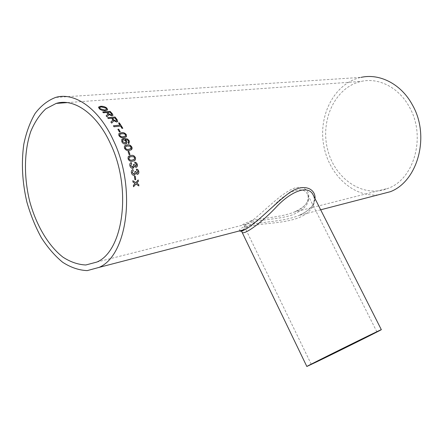 <?xml version="1.0" encoding="UTF-8"?>
<svg xmlns="http://www.w3.org/2000/svg" width="443" height="443" viewBox="0 0 443 443"><rect width="100%" height="100%" fill="white"/><g stroke="black" fill="none" stroke-linecap="round" stroke-linejoin="round"><path stroke-width="0.33" stroke-dasharray="2.21 1.66" d="M409.437 107.145C426.244 136.267 414.305 178.662 388.544 188.192C363.697 198.735 334.963 179.288 327.693 149.8C319.907 120.479 335.107 87.066 361.206 81.407C378.726 77.315 398.999 87.576 409.437 107.145M251.497 220.597C262.433 217.812 280.773 217.485 294.124 212.103L294.124 212.103C314.464 204.716 312.226 184.936 296.134 187.644C281 191.431 257.981 218.709 246.679 224.114L246.673 224.119C239.264 226.212 240.87 225.038 251.497 220.597M378.178 194.87C352.24 197.406 327.776 173.39 323.423 143.604C318.738 113.879 335.146 82.852 361.045 77.375L55.563 97.449M315.051 198.697C314.502 205.386 309.181 210.957 299.08 215.42C283.902 221.744 262.555 221.528 249.863 224.789C242.066 227.303 238.633 229.336 239.552 230.892M252.959 221.843C246.878 223.737 244.11 225.332 244.652 226.639C245.356 229.574 259.598 219.938 273.741 205.663C287.33 191.138 303.361 184.853 307.558 194.455L307.558 194.455C310.659 202.473 305.559 209.295 292.264 214.916C279.611 219.263 263.148 219.335 252.959 221.843M242.709 230.067C243.971 228.61 246.823 227.259 251.253 226.024C262.926 223.134 281.654 223.488 296.057 218.681C310.831 214.03 317.349 202.966 313.306 195.247C313.949 195.651 314.209 197.6 314.07 201.1C312.902 204.4 312.991 208.647 299.08 215.42L320.677 209.81M241.95 232.005L242.044 230.98M133.393 185.335L135.071 183.452M133.321 185.335L133.531 186.752M138.797 185.922L135.901 184.039M135.741 182.627L138.183 179.93M132.762 180.716L133.016 182.134M134.999 183.452L132.95 182.134M107.632 109.803L105.484 110.855C103.119 110.966 101.037 110.296 99.243 108.834L98.479 107.284M106.53 109.327L106.01 108.286L101.22 107.001L99.592 107.677M107.837 114.167L106.763 112.478M106.104 115.928L106.929 116.797M108.635 115.075L106.896 116.88M113.02 115.291L111.957 115.817M111.924 115.9L108.635 114.56M102.676 112.101L103.418 112.766M106.73 112.566L103.391 112.854M111.83 114.726L109.958 112.284L107.588 112.489M112.627 120.23L111.669 118.237M110.861 122.124L111.647 123.115M113.347 121.327L111.603 123.193M117.738 121.504L116.692 122.035M116.647 122.113L113.436 120.585M107.61 117.772L108.325 118.552M111.63 118.32L108.286 118.635M116.592 120.839L114.848 118.021L112.483 118.242M122.733 128.282L121.919 128.431L120.585 126.089M118.486 123.016L119.92 125.186M113.369 125.856L114.034 126.77M120.54 126.166L113.989 126.842M117.844 129.356L119.444 132.031M120.247 131.997L119.394 132.092M126.371 136.749L123.841 137.734C121.897 138.21 120.236 137.518 118.857 135.669L118.779 133.753M125.447 136.051L125.48 134.899L124.455 133.941L121.847 133.764L119.782 134.384M128.337 142.281L128.409 141.057L127.8 140.204L124.915 139.545M126.504 143.637L125.413 144.097C123.863 144.196 122.645 143.438 121.77 141.815L121.925 139.346M129.129 143.227L128.42 143.61L127.877 142.568M125.729 142.707L125.795 141.195L123.514 139.711L122.733 140.06M131.311 149.684L129.129 150.415C127.174 150.941 125.59 150.194 124.383 148.172L124.361 146.201L124.727 145.808M130.691 148.732L130.984 147.303L130.054 146.256L127.495 146.074L125.53 146.644M127.983 151.489L129.134 154.679M129.921 154.601L129.074 154.718M134.074 160.803L132.523 161.202C130.552 161.767 129.04 160.992 127.988 158.882L128.105 156.8L128.941 156.086M133.852 159.624L134.572 157.929L133.72 156.828L131.206 156.65L129.494 157.099M132.811 167.127L133.531 165.283L133.326 164.547M135.863 166.18L136.389 164.702L134.893 163.356L134.761 162.199M136.211 167.327L134.24 166.374M133.11 168.285L132.601 168.379C131.222 168.268 130.292 167.382 129.816 165.71C129.5 164.209 129.882 163.196 130.962 162.664M134.002 174.215L135.043 172.277L134.799 171.535M137.125 173.224L137.9 171.674L136.483 170.317L136.405 169.143M137.396 174.387L135.696 173.379M134.223 175.389L133.769 175.417C132.501 175.195 131.693 174.298 131.344 172.731C131.1 171.076 131.599 170.018 132.845 169.558L132.911 169.542M134.384 176.331L135.226 176.192M134.318 176.342L134.91 179.758M96.812 262.068L246.673 224.119M376.899 331.862L307.558 194.455C308.311 195.252 308.406 197.235 307.846 200.397C306.733 202.761 306.157 206.521 294.119 212.103L388.544 188.192M67.236 102.615L361.206 81.407M311.268 364.301L244.021 225.72L246.679 224.114"/><path stroke-width="0.66" d="M110.495 143.781C132.13 188.685 123.226 251.247 96.812 262.068L85.815 264.986C78.123 264.643 70.509 262.04 62.978 257.173C48.243 245.749 36.088 224.983 29.626 201.033C23.761 176.857 24.038 151.235 30.783 131.433C34.681 122.102 39.693 114.565 45.828 108.828L56.189 103.413C73.97 97.87 96.945 113.768 110.495 143.781M127.938 142.519L128.525 142.048L128.464 141.007L127.855 140.149L124.97 139.484L126.825 141.328L126.261 143.803L125.474 144.041C123.918 144.147 122.705 143.388 121.825 141.76L121.709 139.661L122.229 139.085L124.095 138.509L127.578 139.013L129.339 140.968L128.896 143.388L128.476 143.56L127.938 142.519M113.513 140.636C136.737 188.712 127.219 255.7 99.077 267.389L87.238 270.612C78.965 270.274 70.775 267.5 62.679 262.284C54.838 255.827 47.694 247.571 41.243 237.514C35.34 226.666 30.556 214.861 26.89 202.102C22.244 182.217 21.214 162.935 23.8 144.263C26.22 132.535 29.991 122.274 35.102 113.48C40.928 105.794 47.75 100.45 55.563 97.449C74.513 91.679 99.01 108.596 113.513 140.636M361.045 77.375C379.706 73.15 401.269 84.092 412.422 104.952C430.419 136.073 417.727 181.375 390.322 191.714L378.178 194.87M135.226 176.192L135.752 179.614L134.91 179.758L134.384 176.331L135.226 176.192M133.249 170.699L132.269 172.626L133.797 174.221L135.115 172.266L134.866 171.519L135.73 171.507L137.192 173.213L137.972 171.657L136.549 170.3L136.4 169.115C137.64 169.226 138.443 170.012 138.797 171.485C139.036 173.019 138.581 173.988 137.435 174.381L135.768 173.368L134.268 175.384L133.836 175.406C132.573 175.184 131.765 174.287 131.416 172.72C131.167 171.059 131.665 170.001 132.911 169.542L133.249 170.699L132.202 172.637L134.068 174.204M131.643 163.705L130.746 165.599L132.507 167.183L133.598 165.256L133.315 164.525L134.185 164.514L135.741 166.208L136.455 164.68L134.96 163.329L134.755 162.166C136.012 162.276 136.854 163.063 137.286 164.514C137.59 166.031 137.175 166.983 136.034 167.365L134.307 166.352L132.667 168.357C131.289 168.251 130.358 167.36 129.882 165.682C129.561 164.048 130.015 163.007 131.25 162.564L131.643 163.705L130.679 165.621L132.811 167.127M135.48 157.791C135.708 159.851 134.893 160.959 133.033 161.097L132.584 161.169C130.619 161.739 129.107 160.964 128.049 158.849L128.165 156.767L130.918 155.487C132.906 154.945 134.423 155.709 135.48 157.791L135.414 157.819C135.757 159.358 135.309 160.349 134.074 160.803M128.891 151.334L129.982 154.563L129.134 154.679L128.044 151.451L128.891 151.334L129.91 154.574M131.892 147.165C132.341 148.66 131.936 149.618 130.674 150.027L129.19 150.371C127.235 150.897 125.651 150.149 124.444 148.128L124.422 146.151L125.225 145.476L127.119 144.955C129.096 144.451 130.685 145.182 131.892 147.165L131.311 149.684M126.382 134.75L126.094 136.992L123.896 137.679C121.952 138.15 120.291 137.457 118.907 135.608L118.735 133.808L121.382 132.734C123.342 132.274 125.009 132.95 126.382 134.75L126.371 136.749M118.746 129.195L120.297 131.936L119.444 132.031L117.888 129.29L118.746 129.195L120.214 131.942M120.585 126.089L121.969 128.359L122.816 128.271L119.377 122.855L118.53 122.944L119.964 125.114L113.414 125.784L114.034 126.77L120.585 126.089M107.71 117.766L115.058 117.002L107.649 117.688L108.325 118.552L111.669 118.237L112.649 119.571L112.627 120.23M115.058 117.002L117.118 119.676L117.677 121.598L116.692 122.035L113.474 120.507L113.181 121.576L111.647 123.115L110.905 122.041L112.489 120.441M102.787 112.09L110.13 111.376L102.71 112.013L103.418 112.766L106.763 112.478L107.837 114.167M110.13 111.376L112.295 113.724L112.987 115.346L111.957 115.817L108.668 114.471L108.546 115.235L106.929 116.797L106.143 115.844L107.793 114.25M106.885 108.12L107.588 109.892L105.512 110.761C103.147 110.877 101.07 110.202 99.271 108.74L98.529 107.123L100.522 106.287C102.914 106.098 105.035 106.713 106.885 108.12L107.632 109.803M134.81 183.751L135.071 183.452L133.016 182.134L132.828 180.711L135.807 182.621L138.183 179.93L138.366 181.342L136.715 183.208L138.731 184.521L138.869 185.927L135.973 184.039L133.531 186.752L133.393 185.335L134.81 183.751M239.552 230.892C240.073 231.573 241.978 231.074 245.261 229.408L245.267 229.408C255.002 224.573 273.054 205.281 287.513 194.189C302.552 182.294 315.726 188.109 315.051 198.697M320.234 360.076L311.268 364.301C308.882 365.087 378.975 330.445 376.899 331.862L320.234 360.076M381.329 329.67L313.306 195.247C308.389 184.011 290.326 191.398 275.097 208.304C259.177 224.883 242.88 235.792 241.95 232.01L306.838 366.483C304.031 367.424 383.782 328.014 381.329 329.67C382.276 329.514 338.114 351.493 317.127 361.638L306.838 366.483M242.044 230.98L242.709 230.067M133.526 186.675L135.973 184.039M138.122 180.002L138.294 181.342L136.643 183.208L138.731 184.521M138.659 184.521L138.792 185.877M132.839 180.766L135.807 182.621M98.479 107.284L100.495 106.381C102.892 106.198 105.013 106.807 106.857 108.214M99.592 107.677L100.101 108.757L104.769 110.141L106.53 109.327M100.101 108.757L104.803 110.047L106.508 109.377L106.038 108.192L101.248 106.907L99.636 107.538L100.129 108.662M106.17 115.872L107.106 114.981M107.073 115.069L107.76 114.333M108.668 114.471L108.685 114.947M110.097 111.464L112.262 113.812L113.02 115.291M107.621 112.4L108.923 113.956L111.21 115.086L111.83 114.726L111.475 113.829L109.986 112.195L107.621 112.4L108.956 113.868L111.248 115.003L111.786 114.831M110.922 122.063L111.902 121.077M111.857 121.16L112.45 120.518M113.474 120.507L113.474 121.044M115.025 117.085L117.079 119.76L117.738 121.504M115.977 121.194L116.564 120.878L116.299 119.793L114.887 117.938L112.522 118.159L113.751 119.909L115.977 121.194L116.592 120.839M113.751 119.909L116.016 121.116M112.522 118.159L113.79 119.826M118.574 123.01L119.377 122.855M119.333 122.932L122.733 128.282M113.452 125.851L119.964 125.114M117.927 129.35L118.696 129.267M118.779 133.753L121.327 132.795C123.292 132.341 124.959 133.011 126.333 134.81M119.782 134.384L119.715 135.569C120.795 136.749 122.008 137.136 123.359 136.732L125.447 136.051M119.715 135.569L119.765 135.508C120.85 136.693 122.063 137.081 123.409 136.671L125.347 136.139L125.535 134.838L124.505 133.875L121.897 133.703L119.909 134.251L119.765 135.508M127.949 142.535L128.337 142.281M124.97 139.484L126.77 141.383L126.504 143.637M121.925 139.346L124.046 138.57L127.523 139.069L129.284 141.024L129.129 143.227M122.733 140.06L122.589 141.633L124.943 143.045L125.729 142.707M122.589 141.633L124.998 142.989L125.574 142.818L125.851 141.145L123.569 139.656L122.966 139.866L122.645 141.577M124.727 145.808L127.063 145.005C129.035 144.496 130.63 145.232 131.831 147.209M125.53 146.644L125.236 148.062C126.205 149.352 127.374 149.773 128.736 149.319L130.691 148.732M125.236 148.062L125.297 148.017C126.266 149.308 127.434 149.728 128.797 149.274L130.375 148.898L131.045 147.259L130.109 146.207L127.551 146.024L125.845 146.445L125.297 148.017M128.055 151.478L128.83 151.373M128.941 156.086L130.851 155.526C132.839 154.978 134.362 155.748 135.414 157.819M129.494 157.099L128.841 158.76C129.705 160.106 130.829 160.538 132.208 160.056L133.852 159.624M128.841 158.76L128.902 158.727C129.771 160.078 130.895 160.51 132.274 160.028L132.872 159.923C134.129 159.862 134.716 159.187 134.633 157.896L133.786 156.794L131.272 156.617L129.262 157.259L128.902 158.727M133.326 164.547L134.118 164.541L135.863 166.18M134.761 162.199L136.294 162.874L137.219 164.536L137.114 166.474L136.211 167.327M134.307 166.352L133.11 168.285M130.962 162.664L131.577 163.727M134.871 171.535L135.663 171.524L137.192 173.213M136.405 169.143L137.895 169.819L138.731 171.502C138.964 173.019 138.521 173.983 137.396 174.387M135.768 173.368L134.223 175.389M132.845 169.564L133.182 170.716M135.159 176.203L135.752 179.614M135.68 179.62L134.905 179.753M56.189 103.413L67.236 102.615M99.077 267.389L245.267 229.408C240.527 231.922 242.177 230.615 241.629 231.434L241.95 232.01M320.677 209.81L390.322 191.714"/></g></svg>
